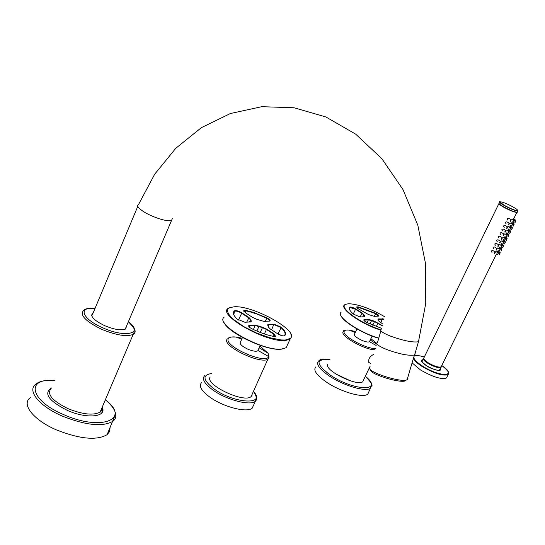 <?xml version="1.0" encoding="UTF-8"?>
<svg xmlns="http://www.w3.org/2000/svg" width="545" height="545" viewBox="0 0 545 545"><rect width="100%" height="100%" fill="white"/><g stroke="black" fill="none" stroke-linecap="round" stroke-linejoin="round"><path stroke-width="0.82" d="M439.992 367.235C437.349 367.616 433.432 366.308 428.241 363.304L424.065 359.421M315.862 366.88C312.898 370.089 316.522 375.232 326.734 382.318C341.184 392.087 363.59 398.381 367.834 394.062L368.917 391.794M412.551 363.243L420.577 369.994C432.853 377.011 441.477 379.674 446.464 377.985L447.009 376.888M423.697 358.188L423.615 358.249C422.818 359.25 424.248 360.947 427.907 363.345C434.079 366.86 438.418 368.216 440.939 367.412L441.212 366.758M424.01 359.332L428.22 363.311C432.9 366.049 436.681 367.405 439.563 367.364L440.094 367.228M514.909 222.496L515.686 220.889L513.308 219.472M511.884 219.376L514.262 220.827M510.12 222.98L512.491 224.424M511.578 223.089L513.928 224.486L513.145 226.086M509.003 218.416L508.696 218.232C506.979 218.272 506.693 218.886 507.817 220.071M507.238 222.026L506.932 221.849C505.215 221.883 504.922 222.496 506.053 223.682M505.481 225.637L505.167 225.453C503.451 225.487 503.164 226.1 504.288 227.285M509.82 229.52L510.604 227.919L508.362 226.577M511.38 229.677L512.164 228.076L509.82 226.679M503.723 229.241L503.41 229.057C501.693 229.091 501.4 229.697 502.531 230.882M508.063 233.117L508.846 231.509L506.605 230.167M509.623 233.26L510.406 231.659L508.015 230.235L508.737 228.948M501.965 232.838L501.652 232.654C499.935 232.688 499.642 233.294 500.773 234.473M506.298 236.7L507.082 235.099L504.847 233.757M507.872 236.837L508.649 235.236L506.312 233.839M500.215 236.435L499.894 236.244C498.178 236.278 497.885 236.884 499.016 238.063M504.547 240.284L505.324 238.683L503.096 237.341M506.114 240.406L506.898 238.812L504.513 237.382L505.215 236.128M498.464 240.025L498.144 239.834C496.427 239.861 496.134 240.468 497.265 241.646M502.79 243.86L503.573 242.266L501.346 240.924M504.363 243.976L505.147 242.382L502.81 240.979M496.72 243.608L496.393 243.411C494.676 243.445 494.383 244.051 495.514 245.223M501.039 247.437L501.816 245.836L499.595 244.494M494.976 247.185L494.649 246.994C492.925 247.021 492.632 247.628 493.763 248.799M494.649 246.994L497.156 248.704M497.851 248.064L496.897 248.357M499.322 248.098L498.784 248.629M499.295 248.064L501.652 249.508L500.869 251.095M493.232 250.761L492.898 250.564C491.181 250.598 490.881 251.197 492.019 252.369M496.107 251.633L495.146 251.926M495.943 251.531L498.321 252.975L497.537 254.563M498.205 250.421L497.033 252.192M497.531 251.62L499.908 253.064L499.125 254.644M516.694 212.216C514.582 212.216 510.393 210.568 504.118 207.27C501.025 205.526 499.356 204.321 499.104 203.632M501.237 203.66L501.918 203.864M501.032 203.51L501.659 203.694M499.022 203.496C499.261 204.164 500.869 205.342 503.853 207.039L504.098 207.175C510.556 210.574 514.814 212.237 516.885 212.182M253.663 404.996L252.226 408.137C247.178 413.015 223.77 407.142 210.166 397.366C201.18 390.745 198.38 385.771 201.773 382.433M327.879 364.162L327.668 364.619C324.663 370.695 357.929 386.882 362.759 381.684L363.467 380.199M369.912 363.065L368.876 362.589C368.134 359.175 369.701 356.464 373.563 354.454M210.207 377.004C204.28 384.477 244.16 403.532 251.129 396.562L252.008 395.479M415.092 353.221L414.575 354.993C408.818 355.98 399.478 354.148 386.562 349.474C378.25 346 375.253 343.595 377.576 342.253L380.894 330.815M137.776 206.364L92.384 314.758L91.628 315.432M125.766 328.887L125.725 327.933M102.167 411.025L101.356 409.22M93.209 312.782L92.732 313.034C89.864 316.134 93.835 320.337 104.654 325.658C114.457 329.664 121.46 330.76 125.663 328.955L126.563 325.971M30.404 397.652C20.785 404.036 33.558 420.277 56.925 430.114C80.054 439.106 96.765 440.646 107.065 434.712L109.565 431.599L110.063 427.764M415.276 354.012L415.058 353.351M242.471 337.553L240.447 342.042C239.262 343.772 241.68 346.13 247.703 349.107C252.58 351.144 255.939 351.709 257.785 350.817L258.221 349.849M275.232 336.497L273.699 334.208L266.437 329.459L264.393 333.969M260.244 332.47L262.431 327.647L255.278 325.549L249.726 325.828L248.827 326.496L249.031 326.012M262.465 327.198L262.431 327.647L266.437 329.459L266.771 329.139L262.465 327.198L255.155 325.079L248.772 325.61C248.336 326.366 249.399 327.436 251.967 328.812C259.74 332.627 267.016 335.161 273.801 336.428L275.606 336.388L274.033 333.887L266.771 329.139M250.782 322L250.325 319.731L248.649 317.83L241.53 313.171C238.567 311.468 236.312 310.814 234.766 311.215L234.316 311.563L233.866 314.928M249.269 322.081L250.789 319.561L248.983 317.517L241.864 312.864C238.676 311.025 236.251 310.323 234.595 310.752L234.139 311.106C232.456 312.816 233.478 315.487 237.204 319.104L244.93 322.279L251.15 321.891L251.225 320.855L250.346 322.034M250.789 319.561L251.225 320.855M245.093 312.523L245.836 310.861L250.005 311.822L257.533 314.247L266.696 318.232C269.107 319.527 270.054 320.494 269.537 321.141L269.53 321.141M245.802 310.405L243.772 310.521L245.414 312.741L252.512 317.374L256.77 319.302L263.964 321.407L269.884 321.039C270.613 320.385 269.625 319.329 266.921 317.871L253.009 312.244L245.802 310.405L245.836 310.861L244.017 310.916L243.826 311.345L244.017 310.916M284.143 335.918L284.204 335.87C286.098 334.085 285.008 331.285 280.92 327.47L273.985 324.609L268.685 324.875L268.181 325.999M284.245 335.897L284.51 335.809C282.841 336.142 280.505 335.434 277.487 333.676L270.245 328.948L268.576 327.32L268.338 326.373M268.038 325.045L267.847 325.467L268.685 324.875L268.569 324.411L267.793 324.65L268.392 326.884M284.51 335.809L284.654 335.72C286.568 333.915 285.457 331.081 281.322 327.225L273.869 324.146L268.569 324.411M223.859 322.006C227.122 332.566 266.457 351.218 281.125 349.188L284.238 348.582M286.316 347.342L287.181 345.448M279.115 334.589L278.052 333.778M224.152 317.17C213.981 324.302 262.922 351.641 281.527 349.052L286.145 347.717L287.631 344.481M280.634 335.243L278.236 333.37M234.391 306.76L229.643 307.659L227.912 309.076L227.476 311.086L228.375 313.627L230.576 316.591L234.016 319.854L243.99 326.721L256.62 333.043L269.7 337.709L280.968 339.944L285.321 340.026L290.403 338.343C299.621 331.183 253.725 305.459 234.391 306.76M230.174 307.441L228.539 308.17C215.847 314.158 266.178 342.934 285.444 340.502L290.035 339.228L290.798 338.561L291.521 336.51L290.948 334.289M356.955 328.921L354.536 334.065C353.78 335.475 356.089 337.512 361.464 340.169C365.443 341.872 368.093 342.403 369.401 341.769L369.68 341.184M372.773 325.242L374.469 321.659L368.611 319.84L364.053 320.16M382.379 325.583L374.483 321.271L374.469 321.659L377.889 323.219L376.282 326.612M382.277 325.958L377.889 323.219L378.162 322.947M369.98 324.023L371.704 320.256L368.502 319.431L363.862 319.799C363.59 320.419 364.619 321.346 366.942 322.579L381.616 328.342M371.704 320.256L374.483 321.271M364.414 316.802L363.576 314.86L361.887 313.232L355.463 309.226L349.972 307.489L349.577 309.615M362.616 316.89L363.971 314.71L362.153 312.959L355.735 308.954C352.915 307.373 350.932 306.767 349.788 307.128L349.747 307.169C348.48 308.565 349.788 310.936 353.664 314.261L360.184 316.999L364.728 316.727L364.591 315.821L363.828 316.836M363.971 314.71L364.591 315.821M357.656 308.375L358.181 307.257L375.594 313.654L378.38 316.168M358.14 306.869L356.668 306.917L358.378 308.865L368.42 314.519L374.32 316.352L378.68 316.093C379.17 315.555 378.196 314.642 375.771 313.341L358.14 306.869L358.181 307.257L356.859 307.271M383.918 319.356L378.577 319.336L378.278 319.97M379.027 321.366L378.87 320.957M378.039 319.677L378.468 318.934L377.971 319.091L378.884 321.039L382.774 324.077M384 318.995L378.468 318.934M340.863 315.398C342.539 321.427 363.031 333.881 378.727 338.295M341.061 312.319C335.679 316.27 359.428 332.675 378.782 338.104M384.511 316.625C370.368 308.545 358.433 304.239 348.711 303.708L345.666 304.294C337.948 306.924 360.293 323.403 380.587 329.705M346.027 304.144L344.862 304.662C338.384 307.836 360.647 323.9 380.539 330.086M371.499 384.395L370.695 388.081C366.485 392.325 344.079 385.955 329.602 376.214L329.582 376.2C319.356 369.142 315.712 364.04 318.648 360.899C320.351 360.62 317.967 358.215 329.984 359.673M365.463 376.343C384.559 391.705 354.482 391.453 330.529 375.28L330.508 375.267C315.405 363.794 315.221 358.61 329.963 359.714M350.673 380.935L335.884 374.013M413.764 359.135C415.018 361.267 417.817 363.719 422.171 366.506L422.246 366.553C434.535 373.57 443.167 376.248 448.14 374.592L448.569 372.773M414.023 358.249C414.929 360.409 417.777 363.024 422.559 366.104L422.627 366.151C440.544 377.699 458.515 376.718 441.777 365.511M414.725 355.865C415.726 355.156 418.935 355.524 424.337 356.968C419.595 355.538 416.373 355.238 414.67 356.062M440.489 368.25C441.089 371.779 436.402 370.941 426.428 365.729L426.354 365.681C421.203 362.173 420.079 360.177 422.988 359.68M440.162 368.856L440.094 370.293C440.687 371.206 431.19 369.285 426.449 365.729L421.769 361.723L421.503 360.627L422.709 360.306M421.558 361.308L421.844 360.627L421.537 361.253M441.395 366.294L441.13 366.84C442.772 366.921 438.269 368.829 428.206 362.95C433.677 366.111 437.798 367.494 440.578 367.085M423.826 358.889L428.186 362.936M496.461 253.984L441.13 366.84C438.643 367.643 434.331 366.301 428.206 362.806L427.975 362.663C424.501 360.34 423.158 358.705 423.956 357.758L498.873 203.653M498.982 203.38C498.518 203.83 500.065 205.084 503.628 207.134L503.996 207.338C510.406 210.711 514.698 212.4 516.851 212.393L516.994 212.114M501.346 203.735L502.068 203.966M516.946 212.168C515.298 212.516 511.006 210.881 504.064 207.264L503.709 207.059C500.48 205.213 498.913 204 498.995 203.435M499.424 252.771L500.167 252.539M515.808 221.004L515.005 222.51M513.356 222.326L514.139 220.711L513.451 222.34M511.585 225.93L512.368 224.315L511.687 225.943M514.044 224.595L513.24 226.107M510.27 221.352L510.202 220.745L510.958 219.69L511.237 219.942M508.505 224.962L508.431 224.363L509.187 223.307L509.473 223.552M506.734 228.573L506.666 227.967L507.422 226.911L507.702 227.163M509.922 229.54L510.726 228.028M511.482 229.69L512.286 228.185M504.97 232.17L504.902 231.571L505.658 230.515L505.937 230.76M508.165 233.131L508.962 231.618M510.529 231.761L509.725 233.274M503.212 235.767L503.137 235.167L503.893 234.112L504.18 234.364M506.4 236.714L507.204 235.208M508.178 234.95L508.88 234.772M501.455 239.357L501.38 238.765L502.129 237.709L502.422 237.954M504.65 240.297L505.447 238.792M506.216 240.42L507.014 238.914M506.421 238.526L507.136 238.335M499.697 242.941L499.615 242.355L500.371 241.299L500.664 241.544M502.892 243.874L503.689 242.368M504.67 242.096L505.385 241.898M497.939 246.524L497.864 245.938L498.62 244.882L498.907 245.127M501.141 247.45L501.938 245.938M502.613 247.539L503.376 245.809M503.512 246.047L501.019 244.514M502.919 245.659L503.641 245.448M496.188 250.101L497.013 248.425L496.291 250.114M499.288 251L500.065 249.406L497.687 247.968M500.187 249.508L499.39 251.013M501.768 249.603L500.971 251.109M501.168 249.215L501.904 248.997M494.438 253.67L494.356 253.091L495.112 252.035L495.405 252.281M498.437 253.071L497.646 254.576M500.024 253.159L499.227 254.665M499.615 252.887L500.085 252.499L500.058 253.187L500.024 252.267L497.926 250.993M515.127 222.415L515.761 221.134L515.127 222.415M515.713 220.466L515.843 221.025L515.774 220.207L513.642 218.947M513.574 222.244L514.207 220.957L513.574 222.244M511.81 225.848L512.443 224.56L511.81 225.848M513.363 226.012L513.996 224.724L513.363 226.012M513.955 224.043L514.078 224.622M510.495 221.27L511.169 219.901L510.495 221.27M508.723 224.881L509.398 223.511L508.723 224.881M506.959 228.491L507.627 227.115L506.959 228.491M510.045 229.445L510.672 228.157L510.045 229.445M511.605 229.595L512.232 228.314L511.605 229.595M512.198 227.626L512.32 228.205L512.259 227.36L510.134 226.1M505.195 232.088L505.862 230.719L505.195 232.088M508.281 233.035L508.914 231.748L508.281 233.035M509.848 233.178L510.474 231.897L509.848 233.178M510.44 231.196L510.563 231.789L510.502 230.937L508.383 229.67M503.43 235.685L504.105 234.316L503.43 235.685M506.523 236.625L507.15 235.338L506.523 236.625M508.09 236.755L508.717 235.474L508.09 236.755M508.689 234.766L508.805 235.372M501.673 239.275L502.34 237.913L501.673 239.275M504.765 240.202L505.392 238.921L504.765 240.202M506.332 240.331L506.959 239.051L506.332 240.331M506.939 238.328L507.048 238.942L507 238.063L504.888 236.796M499.915 242.866L500.582 241.503L499.915 242.866M503.008 243.785L503.635 242.505L503.008 243.785M504.581 243.894L505.208 242.62L504.581 243.894M505.195 241.885L505.297 242.511M498.157 246.442L498.825 245.08L498.157 246.442M501.257 247.355L501.884 246.081L501.257 247.355M502.837 247.457L503.457 246.183L502.837 247.457M503.451 245.441L503.546 246.074M496.406 250.019L497.074 248.663L496.406 250.019M499.506 250.925L500.133 249.651L499.506 250.925M501.087 251.013L501.713 249.746L501.087 251.013M501.366 249.331L501.829 248.956L501.802 249.637L501.761 248.718L499.663 247.45M494.656 253.595L495.323 252.233L494.656 253.595M497.755 254.488L498.382 253.214L497.755 254.488M499.343 254.57L499.969 253.302L499.343 254.57M515.625 221.549L515.304 222.053L515.625 221.549M514.071 221.372L513.751 221.883L514.071 221.372M513.86 225.14L513.54 225.644L513.86 225.14M511.012 220.357L510.692 220.868L511.012 220.357M509.241 223.968L508.921 224.479L509.241 223.968M507.109 228.035L507.429 227.524L507.109 228.035M510.542 228.573L510.222 229.077L510.542 228.573M511.735 229.179L512.055 228.675L511.735 229.179M505.712 231.175L505.392 231.686L505.712 231.175M508.778 232.163L508.458 232.674L508.778 232.163M510.338 232.313L510.025 232.817L510.338 232.313M503.587 235.229L503.9 234.725L503.587 235.229M507.02 235.753L506.7 236.258L507.02 235.753M508.58 235.89L508.267 236.394L508.58 235.89M501.822 238.826L502.143 238.315L501.822 238.826M505.263 239.337L504.943 239.841L505.263 239.337M506.83 239.459L506.509 239.97L506.83 239.459M500.433 241.953L500.112 242.464L500.433 241.953M503.505 242.913L503.185 243.424L503.505 242.913M504.718 243.486L505.031 242.981L504.718 243.486M498.314 245.993L498.627 245.488L498.314 245.993M501.747 246.49L501.434 246.994L501.747 246.49M502.967 247.048L503.28 246.544L502.967 247.048M496.924 249.113L496.604 249.617L496.924 249.113M499.997 250.06L499.683 250.564L499.997 250.06M494.806 253.146L495.126 252.635L494.806 253.146M498.253 253.623L497.932 254.127L498.253 253.623M499.833 253.704L499.52 254.208L499.833 253.704M513.935 221.365L513.737 221.808L513.915 221.359M513.724 225.133L513.526 225.576L513.717 225.133M510.869 220.35L510.672 220.793L510.869 220.35M509.105 223.961L508.907 224.404L509.098 223.961M507.334 227.572L507.136 228.014L507.334 227.572M510.399 228.566L510.202 229.009L510.399 228.566M511.959 228.723L511.762 229.159L511.959 228.723M508.642 232.163L508.444 232.599L508.635 232.163M510.202 232.306L509.991 232.695M503.812 234.772L503.6 235.161M503.818 234.779L503.594 235.161M506.877 235.747L506.68 236.189L506.877 235.747M508.24 236.278L508.458 235.89L508.233 236.271M502.047 238.363L501.85 238.799L502.047 238.363M505.12 239.33L504.908 239.759L505.126 239.344M506.693 239.459L506.482 239.889L506.7 239.466M503.369 242.913L503.151 243.302M504.943 243.029L504.745 243.465L504.949 243.029M498.539 245.529L498.328 245.959L498.552 245.557M501.611 246.483L501.4 246.912L501.618 246.497M503.199 246.599L502.994 247.028L503.185 246.592M496.795 249.12L496.584 249.549L496.781 249.113M499.86 250.053L499.663 250.489L499.86 250.053M494.819 253.071L495.037 252.682L494.819 253.071M499.697 253.704L499.499 254.14L499.697 253.704M517.11 211.876L516.973 212.155C514.814 212.162 510.529 210.472 504.111 207.093L503.866 206.957C500.16 204.831 498.58 203.558 499.131 203.128L499.615 202.134M500.732 203.292L501.311 203.448M517.014 212.066L517.6 210.874L517.069 210.69C514.753 210.356 510.692 208.674 504.888 205.656L504.527 205.451C494.431 199.838 502.776 201.228 512.572 206.725L512.927 206.916C523.002 212.482 514.93 211.276 504.888 205.656L504.534 205.451C495.262 199.034 501.775 202.781 499.751 201.848C499.206 202.263 500.746 203.51 504.377 205.601L504.738 205.806C511.156 209.178 515.447 210.874 517.6 210.874L517.668 210.445M211.773 373.495C201.97 374.94 202.835 380.165 214.376 389.171L214.464 389.232C234.588 403.709 266.171 405.221 253.718 391.732M204.852 375.519C201.493 378.775 204.286 383.687 213.231 390.254L213.327 390.322C226.965 400.071 250.373 406.025 255.387 401.243L256.729 399.158L256.409 396.419M376.173 345.462L369.442 341.688M376.704 343.323L370.859 338.697M355.701 331.578L349.161 330.086C346.225 329.786 344.556 330.229 344.154 331.421C341.906 335.781 366.165 349.107 375.301 348.48M374.926 349.767C364.871 349.91 340.673 336.36 342.975 331.925L343.575 331.094C343.33 330.256 345.196 329.923 349.161 330.086L355.265 332.518M242.157 338.247L236.067 337.042C231.979 336.606 229.438 337.13 228.457 338.602C222.83 345.755 266.123 365.014 268.685 356.539L257.949 350.455M268.685 356.539L268.079 353.242L259.938 346.061M227.095 339.194C221.468 345.946 261.641 365.157 268.303 358.91L269.141 357.936M418.962 340.08L418.478 341.769C412.749 342.628 403.416 340.741 390.465 336.108C382.12 332.675 379.095 330.338 381.391 329.098M414.575 354.993L418.478 341.769L425.761 303.333L425.556 263.787L417.817 225.187L402.98 189.558L381.875 158.711L355.694 134.159L325.896 116.964L294.041 107.76L261.709 106.697L230.378 113.523L201.384 127.653L175.837 148.233L154.664 174.23L138.566 204.477C136.468 205.629 138.076 207.972 143.389 211.501C152.109 217.223 168.18 222.278 171.552 220.425L172.336 218.606M94.987 308.538C77.485 306.324 81.893 318.893 102.617 327.736C125.881 338.377 144.384 333.404 128.361 321.748M95.007 308.49C85.565 307.993 86.9 309.083 85.66 309.029L83.739 310.248C79.366 314.915 85.367 321.278 101.738 329.337C116.576 335.379 127.148 337.028 133.443 334.276C135.31 333.05 135.63 331.258 134.411 328.914M51.182 388.374C46.441 394.008 52.129 400.8 68.241 408.757C82.929 414.541 93.563 415.637 100.144 412.04L101.731 410.106L102.01 407.687M51.366 387.938C43.375 393.429 48.709 400.916 67.348 410.392C87.009 419.241 107.392 417.007 102.208 407.231M54.507 380.39C39.826 379.552 36.624 383.782 35.984 384.164C26.439 390.322 39.329 406.386 62.757 416.278C85.919 425.352 102.617 427.028 112.842 421.326C115.901 418.914 116.616 415.733 114.988 411.761M54.466 380.485C25.377 377.828 29.852 400.52 63.656 414.616C101.574 431.64 131.263 419.119 105.369 399.853M369.721 367.712L369.66 367.909C367.746 372.269 401.719 383.04 407.108 379.756L407.98 378.72L407.674 377.828M370.723 369.81C369.115 374.401 404.881 384.818 405.984 380.083M272.779 336.238L274.033 333.887M249.215 326.966L249.603 325.351M255.155 325.079L253.48 329.548M259.127 326.026L256.872 331.088M234.759 311.215L233.567 313.886L234.595 310.752M238.451 320.051L241.864 312.864M248.983 317.517L246.687 322.197M266.921 317.871L265.286 321.352M277.964 333.969L281.322 327.225M271.608 329.841L273.869 324.146M284.204 335.87L284.654 335.72M364.176 320.726L364.387 319.636M368.502 319.431L367.248 322.729M349.311 308.845L349.788 307.128M353.262 313.92L355.735 308.954M362.153 312.959L360.109 316.999M375.771 313.341L374.32 316.352M380.778 322.831L382.42 318.736M365.477 376.309C371.172 382.57 373.189 385.69 371.533 385.683L367.834 394.062M446.464 377.985L448.14 374.592C447.247 374.388 452.731 374.258 441.784 365.504M421.953 362.003L423.349 358.848M439.304 370.464L440.939 367.412M427.954 362.793C425.12 360.81 423.717 359.428 423.738 358.651M503.703 207.059L504.064 207.264C516.299 213.592 518.227 212.291 516.851 212.393L513.363 219.512M512.266 221.754L511.605 223.103M510.502 225.358L509.841 226.693M506.973 232.545L506.332 233.853M503.464 239.711L502.831 240.992M501.707 243.288L501.087 244.548M499.956 246.858L499.343 248.111M514.085 224.629L514.017 223.784L511.884 222.523M510.372 221.372L511.115 219.662L508.696 218.232M508.601 224.983L509.343 223.28L506.932 221.849M506.836 228.587L507.572 226.884L505.167 225.453M505.072 232.184L505.808 230.487L503.41 229.057M503.314 235.781L504.043 234.084L501.652 232.654M508.812 235.379L508.751 234.5L506.632 233.24M501.557 239.371L502.279 237.674L499.894 236.244M499.799 242.954L500.521 241.265L498.144 239.834M505.304 242.518L505.249 241.619L503.144 240.352M498.041 246.538L498.764 244.841L496.393 243.411M503.56 246.088L503.505 245.168L501.407 243.901M494.547 253.684L495.262 251.994L492.905 250.564M508.655 235.242L507.967 236.85M505.147 242.382L504.466 243.99M503.396 245.945L502.722 247.553M510.215 232.313L509.991 232.701M503.376 242.92L503.158 243.302M253.759 391.651C259.699 402.448 254.399 399.676 255.387 401.243L252.226 408.137M376.581 344.065L370.212 340.073M362.759 381.684L370.184 366.09M368.693 362.282L370.886 363.685M251.129 396.562L268.944 356.75L268.079 353.242L259.175 347.758M241.714 339.228L236.067 337.042C226.645 336.905 230.392 337.314 227.844 338.411M125.18 329.214L171.552 220.425M102.092 407.496C102.399 411.08 102.133 412.579 101.275 411.986L100.144 412.04L134.213 331.966C136.379 331.632 134.431 328.219 128.375 321.714M107.065 434.712L115.438 414.411C115.581 410.61 112.229 405.732 105.396 399.778M406.304 380.022L407.108 379.756L414.398 355.054M257.785 350.817L260.258 345.366M248.956 326.067L248.772 325.61M234.316 311.563L234.139 311.106M268.011 324.513L267.697 325.195M243.942 310.97L243.772 310.521M267.963 325.099L267.793 324.65M286.145 347.717L290.035 339.228M229.643 307.659L229.207 307.802M290.403 338.343L290.574 338.799M369.401 341.769L372.112 336.054M364.006 320.201L363.862 319.799M349.318 308.879L349.972 307.489M349.89 307.557L349.747 307.169M356.812 307.305L356.668 306.917M378.114 319.486L377.971 319.091M345.666 304.294L345.285 304.417"/></g></svg>
